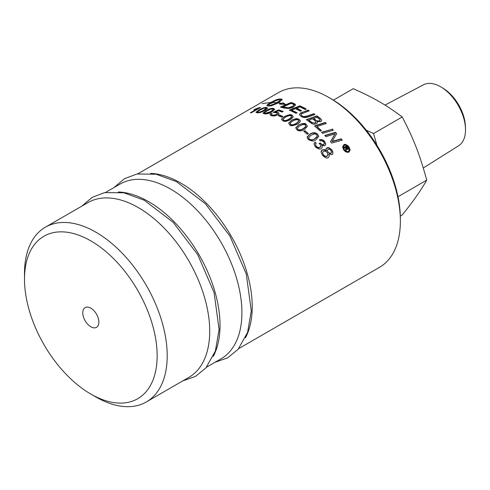 <?xml version="1.0" encoding="UTF-8"?>
<svg xmlns="http://www.w3.org/2000/svg" width="490" height="490" viewBox="0 0 490 490"><rect width="100%" height="100%" fill="white"/><g stroke="black" fill="none" stroke-linecap="round" stroke-linejoin="round"><path stroke-width="0.73" d="M282.736 106.875A100.909 58.261 60 0 1 284.133 107.298L288.573 107.708L292.634 106.33C293.988 105.448 294.349 104.817 293.706 104.444L292.518 103.892A100.909 58.261 -120 0 0 290.962 103.378L282.736 107.175A100.554 58.059 60 0 1 284.133 107.592L288.573 108.008L292.634 106.624L293.706 104.738M293.706 104.444L293.957 105.093M280.782 107.181L290.993 102.802A100.554 58.059 60 0 1 293.651 103.653L295.531 105.019M294.968 103.96L295.543 104.872L293.773 106.838C293.204 107.396 291.47 107.935 288.586 108.455L283.526 108.002A100.909 58.261 -120 0 0 280.354 107.065L290.993 102.502A100.909 58.261 60 0 1 293.651 103.359L294.968 104.254M137.788 173.84L278.559 92.561A100.909 58.261 60 0 1 329.017 97.559A100.909 58.261 60 0 1 329.017 97.565A100.909 58.261 60 0 1 400.367 221.155A100.909 58.261 60 0 1 379.468 267.35L238.697 348.623M305.656 111.046L308.137 110.109A100.909 58.261 60 0 1 309.319 110.807L301.65 113.76L301.068 114.746L302.042 115.842C302.263 116.773 304.235 116.755 307.947 115.799L313.802 113.68A100.909 58.261 60 0 1 314.984 114.489L308.737 116.73C306.03 117.882 303.494 117.784 301.13 116.442L299.476 114.611L300.499 113.086L305.656 111.046M150.583 173.399A100.909 58.261 60 0 1 180.871 183.095A100.909 58.261 60 0 1 245.478 337.763M343.686 144.826C344.868 143.858 346.638 144.519 348.996 146.822L350.111 149.873L348.996 152.078C347.128 152.733 345.358 151.998 343.686 149.885L342.584 146.92L343.686 145.163C345.726 144.562 347.496 145.23 348.996 147.172L350.105 150.05M331.779 149.842L332.679 151.306L332.82 153.835L332.049 154.675L328.863 153.952L329.255 156.237L328.245 157.596C327.081 158.644 325.158 157.866 322.469 155.257L321.091 152.127L321.299 150.951L322.261 149.94C323.847 149.328 325.201 149.591 326.322 150.724L326.009 149.027L326.805 147.974C327.884 147.067 329.537 147.692 331.779 149.842L333.01 153.003M341.163 138.793A100.909 58.261 60 0 1 342.308 140.171L331.681 143.074A100.909 58.261 -120 0 0 330.499 141.702L335.038 133.862L325.917 136.667A100.909 58.261 -120 0 0 324.772 135.479L335.411 132.318A100.909 58.261 60 0 1 336.661 133.66L332.214 141.365L341.163 138.793L341.163 139.117A100.554 58.059 60 0 1 342.087 140.232M320.35 143.196C322.322 144.74 323.455 145.138 323.743 144.391L324.349 143.356L323.676 141.892C322.187 140.771 321.085 140.495 320.374 141.059L319.449 139.76C321.275 139.209 322.984 139.736 324.576 141.34L325.813 144.048L324.882 145.726L321.765 145.352L322.236 147.325L321.22 148.617C320.105 149.652 318.12 149.04 315.284 146.773L313.998 144.029L314.96 142.18L316.228 143.27L315.505 144.691L316.215 146.247C317.973 147.613 319.235 147.949 320.007 147.251L320.779 145.947L319.995 144.219L319.082 143.429L320.184 142.988L320.35 143.515C322.163 144.979 323.296 145.377 323.743 144.715L324.343 143.515M332.183 128.993A100.909 58.261 60 0 1 333.359 130.175L322.72 133.415A100.909 58.261 -120 0 0 321.544 132.269L332.183 129.299A100.554 58.059 60 0 1 333.127 130.248M306.232 124.442L307.377 126.291L304.541 129.464C301.626 131.253 299.078 131.369 296.903 129.826L295.764 127.743L298.582 124.95C302.992 123.125 305.546 122.953 306.232 124.442L307.365 126.438M295.746 128.013L298.582 125.238C299.58 124.148 304.682 122.947 306.232 124.736M326.334 123.468L316.901 126.549A100.909 58.261 60 0 1 321.434 130.634L320.227 131.02A100.909 58.261 -120 0 0 314.519 125.954L325.158 122.439A100.909 58.261 60 0 1 326.334 123.468M292.034 115.334L293.026 116.191L293.087 117.196L290.337 119.664C283.845 122.788 283.845 120.699 282.699 120.718L281.566 119.119L284.378 116.528C288.873 114.568 291.421 114.17 292.034 115.334L293.161 116.896M281.542 119.633L281.566 119.119L284.378 116.822C285.352 115.854 290.405 114.293 292.034 115.622M320.846 118.935L321.514 119.964L321.324 121.128L320.711 121.649L316.963 121.545L317.33 122.825L316.583 123.749C314.543 124.54 312.577 124.24 310.672 122.868A100.909 58.261 -120 0 0 306.311 119.664L316.957 115.891A100.909 58.261 60 0 1 319.768 118.004L320.846 118.935L321.575 120.528M278.234 115.615L279.361 114.96A100.909 58.261 60 0 1 282.822 116.461L281.689 117.11A100.909 58.261 -120 0 0 278.234 115.615M273.053 112.351L278.632 109.901A100.909 58.261 60 0 1 283.177 111.463L282.099 112.081A100.909 58.261 -120 0 0 278.455 110.801L275.509 112.063L278.724 112.816L278.688 114.262L274.81 116.008L271.307 115.793L269.959 114.636L270.915 113.404L272.195 113.698L271.503 114.593L272.22 115.26L276.397 114.654L277.377 113.582L276.936 112.945L273.053 112.351M296.511 108.168A100.909 58.261 60 0 1 301.632 110.716L300.425 111.181A100.909 58.261 -120 0 0 295.305 108.651L291.605 110.134A100.909 58.261 60 0 1 297.173 112.847L295.966 113.313A100.909 58.261 -120 0 0 289.223 110.115L299.868 105.828A100.909 58.261 60 0 1 306.262 109.037L305.05 109.503A100.909 58.261 -120 0 0 299.831 106.851L296.511 108.462A100.554 58.059 60 0 1 301.313 110.838M266.48 107.469L267.62 108.051L264.784 110.464C261.954 112.155 259.412 112.951 257.146 112.853L256.013 112.216L258.83 110.054C259.51 109.423 264.845 107.053 266.48 107.469L267.589 108.21M307.12 137.053L309.931 134.076C312.834 132.269 315.389 132.294 317.581 134.162L318.727 136.392L315.891 139.791C314.494 141.42 311.952 141.334 308.253 139.546L307.12 137.053M257.471 108.694L253.875 109.742L254.959 109.117L259.896 107.488A100.909 58.261 60 0 1 260.619 107.439L251.444 112.737A100.909 58.261 -120 0 0 250.323 112.823L257.471 108.694L250.996 112.767M304.915 130.659A100.909 58.261 60 0 1 308.369 133.617L307.242 134.266A100.909 58.261 -120 0 0 303.788 131.308L304.915 130.953A100.554 58.059 60 0 1 308.167 133.733M270.364 102.514L262.101 103.635L270.364 102.514M288.641 123.266L291.483 120.332C297.92 117.208 297.969 119.382 299.133 119.474L300.125 120.485L300.186 121.594L299.396 122.763L297.436 124.148C292.726 125.954 290.178 126.193 289.804 124.864L288.665 123.021L291.483 120.62C292.438 119.646 297.381 118.176 299.133 119.768L300.266 121.257M268.863 104.156L268.986 102.937L269.837 102.906L276.47 99.703L279.753 98.956L281.842 99.133L282.081 99.88L278.51 102.839L281.548 103.353L283 102.82L285.652 104.407L279.459 104.131L281.272 103.457L278.308 102.961L271.289 105.834L266.915 105.773L267.718 104.407L269.408 104.413L268.679 105.883L274.547 103.831L276.617 102.753L272.324 102.496L276.819 102.637L279.79 100.493L280.366 99.139L274.774 101.136L271.527 102.894L272.379 102.912L268.863 104.156L268.82 103.77M263.087 113.368L265.929 110.624C269.647 108.651 272.201 107.935 273.579 108.474L274.719 109.307L271.889 111.873C269.378 113.478 266.829 114.139 264.251 113.858L263.112 112.921L265.929 110.936C267.638 109.576 273.04 108.094 273.579 108.774L274.7 109.46M264.594 112.994L265.17 113.631C266.315 113.925 268.165 113.343 270.731 111.879L273.224 109.662M267.087 110.814L264.631 112.596L265.17 113.325L270.731 111.579L273.249 109.497L272.636 109.007L270.75 109.135L267.087 110.814M276.617 102.925L279.79 100.805L280.47 99.36M276.819 102.637L276.819 102.949M280.445 99.305L282.124 99.727M268.863 104.48L268.986 103.267L269.837 103.237L276.47 100.027L279.716 99.274M269.243 106.085L273.463 104.64L276.617 102.753M268.545 105.583L268.575 106.036M266.903 105.724L267.718 104.731L269.09 104.731M280.409 104.082L281.272 103.457M281.272 103.604L283 103.121L284.482 104.235M277.738 102.073L277.738 102.386M278.553 101.516L278.553 101.834M279.245 100.989L279.245 101.301M279.79 100.493L279.79 100.805M275.607 103.304L275.607 103.617M280.188 100.046L280.188 100.364M274.547 103.831L274.547 104.143M280.415 99.666L280.415 99.985M273.463 104.321L273.463 104.64M272.385 104.768L272.385 105.081M271.344 105.154L271.344 105.472M270.358 105.472L270.358 105.791M269.457 105.724L269.457 106.036M267.718 104.407L267.718 104.731M267.258 104.848L267.258 105.172M266.964 105.228L266.964 105.552M268.986 102.937L268.986 103.267M269.837 102.906L269.837 103.237M270.848 102.312L270.848 102.637M271.938 101.718L271.938 102.043M273.077 101.142L273.077 101.467M274.235 100.603L274.235 100.928M275.38 100.119L275.38 100.444M276.47 99.703L276.47 100.027M277.481 99.366L277.481 99.691M278.381 99.127L278.381 99.446M279.147 98.986L279.147 99.311M279.753 98.956L279.753 99.268M281.444 99.053L281.444 99.372M281.842 99.133L281.842 99.452M282.087 99.305L282.087 99.617M281.548 103.353L281.548 103.66M290.129 123.541L290.723 124.619C291.691 125.452 293.541 125.128 296.285 123.652L298.631 121.845L298.79 121.104M292.64 121.024L290.166 123.082L290.723 124.331C291.838 125.128 293.688 124.803 296.285 123.364L298.753 121.281L298.19 120.001L296.303 119.603L292.64 121.024M303.996 131.485L304.915 130.953M256.803 108.903L259.896 107.825A100.554 58.059 60 0 1 259.957 107.818M254.959 109.117L254.959 109.442M259.896 107.488L259.896 107.825M307.101 137.512L309.931 134.383C311.315 132.833 316.822 132.661 317.581 134.468L318.721 136.538M308.578 137.886L309.172 139.319C310.458 140.514 312.314 140.385 314.733 138.94L317.048 137.059L317.244 136.128M311.089 135.136L308.571 137.751L309.172 139.013C311.34 140.128 313.19 139.999 314.733 138.633L317.183 136.471L316.644 134.683L314.758 133.893L311.089 135.136M256.013 112.535L258.83 110.379C262.683 108.376 265.237 107.512 266.48 107.788M257.513 112.143L258.071 112.639L263.626 110.636L266.15 108.664L265.537 108.002L263.651 108.308L259.982 110.072L257.464 112.002L258.071 112.326C262.836 111.573 261.752 111.028 263.626 110.324L266.15 108.351M291.605 110.134L291.605 110.428A100.554 58.059 60 0 1 296.86 112.97M289.578 110.262L299.868 106.122A100.554 58.059 60 0 1 305.95 109.16M273.396 112.498L278.632 110.201A100.554 58.059 60 0 1 282.865 111.64M269.972 114.783L270.915 113.704L271.907 113.931M275.509 112.063L277.812 112.59L278.988 113.637M271.527 114.74L272.22 115.554L276.397 114.948L277.358 113.704M302.336 112.308L308.137 110.397A100.554 58.059 60 0 1 309.019 110.924M299.476 114.587L300.499 113.374L302.336 112.596M301.068 114.721L302.042 116.13C303.69 116.528 303.365 117.655 307.947 116.087L313.802 113.968A100.554 58.059 60 0 1 314.702 114.587M278.534 115.738L279.361 115.254A100.554 58.059 60 0 1 282.54 116.626M316.963 121.545L317.342 122.745M306.587 119.86L316.957 116.185A100.554 58.059 60 0 1 319.768 118.298L320.846 119.229M313.576 118.347A100.909 58.261 60 0 1 315.45 119.756C316.148 120.773 317.514 121.116 319.547 120.791L320.031 120.068L318.886 118.678A100.909 58.261 -120 0 0 316.92 117.184L313.576 118.641A100.554 58.059 60 0 1 315.45 120.05C317.202 121.349 318.567 121.692 319.547 121.085L320.019 120.215M308.694 120.068A100.909 58.261 60 0 1 310.776 121.6L311.94 122.42C313.925 123.192 315.07 123.309 315.376 122.776L315.928 122.022L314.709 120.528A100.909 58.261 -120 0 0 312.363 118.77L308.694 120.362A100.554 58.059 60 0 1 310.776 121.894L311.94 122.714L315.376 123.07L315.915 122.169M283.03 119.517L283.618 120.479C284.574 121.183 286.423 120.791 289.18 119.303L291.532 117.533L291.691 116.841M291.091 115.861L289.204 115.603L285.535 117.092L283.018 119.376L283.618 120.185C284.757 120.846 286.607 120.454 289.18 119.009L291.654 116.988L291.091 115.861M316.901 126.549L316.901 126.849A100.554 58.059 60 0 1 321.195 130.714M314.776 126.169L325.158 122.739A100.554 58.059 60 0 1 326.089 123.547M297.228 128.386L297.822 129.587C298.845 130.548 300.695 130.297 303.384 128.833L305.723 126.99L305.895 126.193M305.295 124.962L303.402 124.417L299.739 125.777L297.216 128.239L297.822 129.293C299.029 130.224 300.878 129.972 303.384 128.539L305.858 126.396L305.295 124.962M321.783 132.502L332.183 129.299M314.004 144.189L314.96 142.492L316.062 143.447M321.765 145.352L322.267 147.086M319.449 140.079C320.387 139.264 322.095 139.791 324.576 141.659L325.807 144.207M319.358 143.637L320.35 143.515M315.517 144.85L316.215 146.565C317.636 147.839 318.898 148.176 320.007 147.576L320.772 146.106M320.184 142.988L320.184 143.307M314.96 142.18L314.96 142.492M330.609 141.824L335.038 133.862M325.005 135.718L335.411 132.631A100.554 58.059 60 0 1 336.557 133.862M335.411 132.318L335.411 132.631M332.214 141.365L332.214 141.69L341.163 139.117M321.091 152.188L322.261 150.271C322.879 149.481 324.233 149.75 326.322 151.061L326.322 150.724M328.863 153.952L329.305 155.881M325.985 149.536L326.805 148.299C328.165 147.484 329.825 148.109 331.779 150.185M322.598 152.935L323.394 155.073C324.288 156.371 325.513 156.812 327.075 156.408L327.877 154.767M327.363 150.638L328.024 152.402L330.903 153.486L331.503 152.169M330.903 153.143L331.516 151.998L330.879 150.399C329.641 149.199 328.686 148.85 328 149.352L327.357 150.467L328.024 152.065C329.225 153.284 330.18 153.64 330.903 153.143L330.903 153.486M327.075 156.059L327.884 154.601L327.069 152.549C325.973 151.226 324.754 150.822 323.412 151.337L322.585 152.764L323.394 154.736C324.962 156.292 326.187 156.739 327.075 156.059L327.075 156.408M342.584 147.092L343.686 145.163M343.325 147.368L344.207 149.94C345.432 151.526 346.853 152.114 348.476 151.698L349.364 149.75M348.476 147.123C346.963 145.463 345.536 144.924 344.207 145.506L343.319 147.196L344.207 149.585C345.548 151.214 346.969 151.802 348.476 151.337L349.37 149.572L348.476 147.123M346.479 149.26L346.173 150.908A100.909 58.261 -120 0 0 345.468 149.922L345.879 148.537L345.597 147.851A100.909 58.261 -120 0 0 345.45 147.655L344.292 148.323A100.909 58.261 -120 0 0 343.723 147.557L346.54 145.928A100.909 58.261 60 0 1 347.116 146.694L348.365 148.85L348.029 149.499L346.479 148.905L346.546 149.628M345.554 150.044L345.86 148.733M343.9 147.796L346.54 146.271A100.554 58.059 60 0 1 347.116 147.043L348.353 149.021M345.897 147.398A100.909 58.261 60 0 1 346.13 147.71L347.385 148.678L346.896 147.263A100.909 58.261 -120 0 0 346.669 146.951L345.897 147.747A100.554 58.059 60 0 1 346.13 148.06L347.385 149.034L347.502 148.556M346.54 145.928L346.54 146.271M206.504 367.212L221.014 358.833A100.909 58.261 -120 0 0 236.48 277.971A100.909 58.261 -120 0 0 170.557 189.048A100.909 58.261 -120 0 0 120.099 184.05L105.589 192.423M118.39 191.982A100.909 58.261 60 0 1 148.672 201.678A100.909 58.261 60 0 1 213.285 356.346M90.822 394.058L95.856 396.961A100.909 58.261 -120 0 0 146.314 401.959L188.815 377.423A100.909 58.261 -120 0 0 204.287 296.56A100.909 58.261 -120 0 0 138.364 207.631A100.909 58.261 -120 0 0 87.906 202.633L45.399 227.176A100.909 58.261 -120 0 0 24.5 273.371L24.5 279.184A93.798 54.157 60 0 1 90.828 240.884A93.798 54.157 60 0 1 157.149 355.765A93.798 54.157 60 0 1 90.822 394.058A93.798 54.157 60 0 1 24.5 279.184M146.314 401.959A100.909 58.261 -120 0 0 167.213 355.765A100.909 58.261 -120 0 0 95.856 232.174A100.909 58.261 -120 0 0 45.399 227.176M329.017 97.565L331.026 98.723A98.067 56.62 -120 0 1 400.367 218.828L400.367 221.155M90.828 326.769A11.38 6.572 60 0 1 83.392 316.736A11.38 6.572 60 0 1 85.131 307.616A11.38 6.572 60 0 1 96.518 314.188A11.38 6.572 60 0 1 96.518 327.332A11.38 6.572 60 0 1 90.828 326.769M465.5 128.956L465.439 126.677A32.26 18.626 -120 0 0 443.37 88.451L441.423 87.257A35.194 20.323 60 0 1 465.5 128.956A35.194 20.323 60 0 1 458.603 145.769L423.293 167.99M384.999 105.093L423.421 84.819A35.194 20.323 60 0 1 441.423 87.257M400.33 216.066L402.247 214.957C412.782 201.972 420.947 190.359 426.741 180.106C419.746 154.595 413.983 139.742 402.247 116.969C385.881 104.78 374.354 98.129 353.253 88.678L333.402 100.144M366.306 130.236L373.564 133.525L376.89 145.218M402.247 116.969L373.564 133.525M426.741 180.106L398.009 196.735M265.929 110.624L265.929 110.936M265.17 113.325L265.17 113.631M309.931 134.076L309.931 134.383M317.581 134.162L317.581 134.468M309.172 139.013L309.172 139.319M314.733 138.633L314.733 138.94M263.626 110.324L263.626 110.636M258.071 112.326L258.071 112.639M258.83 110.054L258.83 110.379M323.743 144.391L323.743 144.715M324.576 141.34L324.576 141.659M320.007 147.251L320.007 147.576M316.215 146.247L316.215 146.565M333.451 136.367L333.451 136.686M334.921 140.508L334.921 140.832M328.024 152.065L328.024 152.402M323.394 154.736L323.394 155.073M326.805 147.974L326.805 148.299M322.261 149.94L322.261 150.271M348.996 146.822L348.996 147.172M348.476 151.337L348.476 151.698M344.207 149.585L344.207 149.94M346.13 147.71L346.13 148.06M348.01 147.925L348.01 148.28M347.116 146.694L347.116 147.043M345.689 149.334L345.689 149.689M274.719 109.307L274.719 109.613M264.563 113.159L264.563 112.853M308.571 138.058L308.571 137.751M317.257 136.287L317.257 135.975M267.62 108.045L267.62 108.364M257.464 112.32L257.464 112.002M324.349 143.356L324.349 143.68M320.779 145.947L320.779 146.271M325.813 144.042L325.813 144.366M315.505 144.691L315.505 145.009M331.516 152.341L331.516 151.998M327.884 154.944L327.884 154.601M327.357 150.804L327.357 150.467M322.585 153.101L322.585 152.764M350.111 149.867L350.111 150.228M349.37 149.928L349.37 149.572M343.319 147.539L343.319 147.196M345.879 148.537L345.879 148.893M114.084 187.523L124.319 178.783L136.875 174.011L156.12 174.207L176.443 181.637L205.469 203.834L229.939 236.113L246.268 273.971L251.284 310.862L247.591 332.422L238.067 349.358L227.66 357.829L215 362.306M81.891 206.106L92.126 197.372L104.682 192.595L123.927 192.797L144.25 200.226L173.276 222.423L197.746 254.696L214.075 292.555L219.091 329.452L215.398 351.012L205.874 367.947L195.467 376.412L182.801 380.895"/></g></svg>
